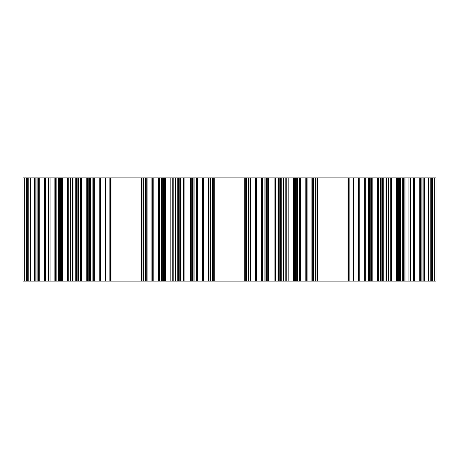 <?xml version="1.0" encoding="UTF-8"?>
<svg xmlns="http://www.w3.org/2000/svg" width="459" height="459" viewBox="0 0 459 459"><rect width="100%" height="100%" fill="white"/><g stroke="black" fill="none" stroke-linecap="round" stroke-linejoin="round"><path stroke-width="0.69" d="M34.568 281.137L34.568 177.862L22.95 177.862L58.322 177.862L22.95 177.862L45.366 177.862L27.339 177.862L37.15 177.862L34.568 177.862L34.568 281.137L26.823 281.137L26.823 177.862L26.823 281.137L26.823 177.862L26.823 281.137L34.568 281.137L34.568 177.862L34.568 281.137L35.859 281.137L35.859 177.862L35.859 281.137L34.568 281.137M414.752 281.137L414.752 177.862L421.85 177.862L408.94 177.862L432.694 177.862L414.752 177.862L414.752 281.137L421.85 281.137L421.85 177.862L432.177 177.862L421.85 177.862L421.85 281.137L423.141 281.137L423.141 177.862L423.141 281.137L424.432 281.137L424.432 177.862L424.432 281.137L408.94 281.137L408.94 177.862L405.067 177.862L408.94 177.862L405.067 177.862L408.94 177.862L408.94 281.137L421.85 281.137L421.85 177.862L421.85 281.137L414.752 281.137L414.752 177.862L414.752 281.137L413.456 281.137L413.456 177.862L413.456 281.137L414.752 281.137M378.555 281.137L378.755 177.862L359.753 177.862L378.555 177.862L378.555 281.137L377.367 281.137L378.555 281.137M371.503 281.137L369.438 281.137L370.987 281.137L370.212 281.137L370.212 177.862L371.503 177.862L370.212 177.862L370.212 281.137L371.503 281.137L370.212 281.137L370.212 177.862L370.212 281.137L371.503 281.137L371.503 177.862L371.503 281.137L377.367 281.137L377.367 177.862L377.367 281.137L371.503 281.137L371.503 177.862L371.503 281.137L370.212 281.137L371.503 281.137L371.503 177.862L371.503 281.137L372.163 281.137L372.163 177.862L371.451 177.862L372.163 177.862L372.163 281.137L371.503 281.137L371.503 177.862M430.14 281.137L430.14 177.862L430.14 281.137L428.867 281.137L428.867 177.862L428.867 281.137L422.94 281.137L422.94 177.862L422.94 281.137L421.85 281.137L421.85 177.862L421.85 281.137L421.85 177.862L421.85 281.137L420.559 281.137L420.559 177.862L414.546 177.862L420.559 177.862L420.559 281.137L420.559 177.862L420.559 281.137L420.559 177.862L420.559 281.137L413.634 281.137L413.634 177.862L404.155 177.862L414.546 177.862L413.634 177.862L413.634 281.137L404.155 281.137L404.155 177.862L403.777 177.862L404.155 177.862L404.155 281.137L403.777 281.137L403.777 177.862L403.604 281.137L403.604 177.862L402.686 177.862L403.604 177.862L403.604 281.137L414.546 281.137L414.546 177.862L414.546 281.137L419.268 281.137L419.268 177.862L419.268 281.137L430.14 281.137M295.338 281.137L295.338 177.862L294.047 177.862L305.797 177.862L294.099 177.862L295.596 177.862L294.563 177.862L295.338 177.862L295.338 281.137L295.338 177.862L295.338 281.137L305.797 281.137L305.797 177.862L307.082 177.862L305.797 177.862L305.797 281.137L294.047 281.137L294.047 177.862L294.563 177.862L286.995 177.862L294.047 177.862L294.047 281.137L295.338 281.137L295.338 177.862L295.338 281.137L294.563 281.137L294.563 177.862L294.563 281.137L296.112 281.137L294.047 281.137L294.047 177.862L294.047 281.137L294.047 177.862L294.047 281.137L288.183 281.137L288.183 177.862L288.183 281.137L286.995 281.137L295.338 281.137M268.228 281.137L274.092 281.137L266.937 281.137L266.937 177.862L267.712 177.862L266.679 177.862L274.092 177.862L255.187 177.862L268.888 177.862L266.937 177.862L266.937 281.137L266.937 177.862L266.937 281.137L268.228 281.137L268.228 177.862L268.228 281.137L266.937 281.137L266.937 177.862L266.937 281.137L268.228 281.137L267.712 281.137L267.712 177.862L267.712 281.137L256.478 281.137L256.478 177.862L256.478 281.137L255.187 281.137L255.187 177.862L265.044 177.862L255.187 177.862L255.187 281.137L255.187 177.862L255.187 281.137L267.712 281.137L267.712 177.862L267.712 281.137L268.228 281.137L268.228 177.862M250.402 281.137L250.402 177.862L248.732 177.862L261.395 177.862L250.402 177.862L250.402 281.137L250.023 281.137L249.989 177.862L250.023 281.137L261.395 281.137L261.395 177.862L261.946 177.862L261.395 177.862L261.395 281.137L261.946 281.137L261.946 177.862L262.691 177.862L261.946 177.862L261.946 281.137L262.691 281.137L262.691 177.862L262.691 281.137L261.773 281.137L261.773 177.862L261.773 281.137L250.402 281.137M208.971 281.137L208.971 177.862L248.732 177.862L208.598 177.862L208.971 177.862L208.971 281.137L197.605 281.137L197.605 177.862L208.598 177.862L196.136 177.862L197.605 177.862L197.605 281.137L208.598 281.137L208.598 177.862L208.598 281.137L209.011 281.137L208.971 177.862L208.971 281.137M183.72 281.137L183.72 177.862L184.908 177.862L173.795 177.862L183.72 177.862L183.72 281.137L192.063 281.137L192.063 177.862L184.908 177.862L203.807 177.862L190.772 177.862L192.063 177.862L192.063 281.137L190.772 281.137L190.772 177.862L190.772 281.137L202.522 281.137L192.063 281.137L192.063 177.862L192.063 281.137L190.772 281.137L190.772 177.862L190.772 281.137L190.772 177.862L190.772 281.137L191.288 281.137L191.288 177.862L192.837 177.862L191.288 177.862L191.288 281.137L190.049 281.137L190.824 281.137L190.824 177.862L190.049 177.862L190.824 177.862L190.824 281.137L191.288 281.137L191.288 177.862L191.288 281.137L192.321 281.137L192.321 177.862L192.321 281.137L192.837 281.137L192.837 177.862L194.128 177.862L192.837 177.862L192.837 281.137L194.128 281.137L194.128 177.862L212.431 177.862L194.128 177.862L194.128 281.137L192.837 281.137L192.837 177.862L192.837 281.137L184.908 281.137L184.908 177.862L184.908 281.137L181.93 281.137L181.93 177.862L181.93 281.137L183.52 281.137L183.52 177.862L183.72 281.137M312.246 281.137L312.246 177.862L364.67 177.862L300.88 177.862L312.246 177.862L312.246 281.137L312.286 177.862L312.286 281.137L311.873 281.137L311.873 177.862L311.873 281.137L312.246 281.137L312.246 177.862L312.246 281.137M353.298 281.137L353.264 177.862L353.298 281.137L353.264 177.862L353.264 281.137L353.298 177.862L353.298 281.137L353.677 281.137L353.677 177.862L353.677 281.137L364.67 281.137L364.67 177.862L365.048 177.862L364.67 177.862L364.67 281.137L365.221 281.137L365.048 177.862L365.966 177.862L365.221 177.862L365.221 281.137L365.048 177.862L365.048 281.137L353.298 281.137L353.298 177.862L353.298 281.137L352.007 281.137L352.007 177.862L352.007 281.137L313.543 281.137L313.543 177.862L313.543 281.137L312.252 281.137L312.252 177.862L312.252 281.137L353.298 281.137M70.52 281.137L70.52 177.862L88.788 177.862L68.93 177.862L70.52 177.862L70.52 281.137L68.93 281.137L68.93 177.862L67.542 177.862L68.93 177.862L68.93 281.137L68.73 177.862L68.73 281.137L67.542 281.137L78.655 281.137L70.52 281.137M92.861 281.137L105.323 281.137L93.952 281.137L93.952 177.862L105.702 177.862L93.779 177.862L93.952 281.137L93.779 177.862L93.034 177.862L93.779 177.862L93.779 281.137L92.861 281.137L92.861 177.862M146.748 281.137L146.748 177.862L147.127 177.862L145.457 177.862L146.748 177.862L146.748 281.137L158.498 281.137L158.498 177.862L158.12 177.862L159.416 177.862L158.498 177.862L158.498 281.137L158.671 177.862L158.671 281.137L159.416 281.137L158.498 281.137L158.498 177.862L158.498 281.137L158.12 281.137L158.12 177.862L147.127 177.862L158.12 177.862L158.12 281.137L146.748 281.137L146.748 177.862L146.748 281.137L145.457 281.137L145.457 177.862L106.993 177.862L145.457 177.862L145.457 281.137L146.748 281.137L146.748 177.862L146.748 281.137M266.679 281.137L266.679 177.862L266.163 177.862L266.679 177.862L266.679 281.137L264.872 281.137L264.872 177.862L244.756 177.862L264.872 177.862L264.872 281.137L246.569 281.137L246.569 177.862L246.569 281.137L214.238 281.137L214.238 177.862L213.722 177.862L244.756 177.862L214.238 177.862L214.238 281.137L244.756 281.137L244.756 177.862L244.756 281.137L266.163 281.137L266.163 177.862L266.163 281.137L266.163 177.862L266.163 281.137L268.176 281.137L268.176 177.862L268.176 281.137L266.679 281.137M281.78 281.137L281.78 177.862L283.719 177.862L278.556 177.862L281.78 177.862L281.78 281.137L280.489 281.137L281.78 281.137M348.031 281.137L348.031 177.862L368.147 177.862L316.997 177.862L348.031 177.862L348.031 281.137L317.513 281.137L317.513 177.862L317.513 281.137L315.706 281.137L316.997 281.137L316.997 177.862L315.706 177.862L316.997 177.862L316.997 281.137L316.997 177.862L316.997 281.137L348.547 281.137L348.547 177.862L348.553 281.137L368.147 281.137L368.147 177.862L369.438 177.862L368.147 177.862L368.147 281.137L349.844 281.137L349.844 177.862L349.844 281.137L348.547 281.137L348.547 177.862L348.547 281.137L348.031 281.137M436.05 281.137L436.05 177.862L428.304 177.862L436.05 177.862L434.759 177.862L436.05 177.862L436.05 281.137L434.759 281.137L436.05 281.137L436.05 177.862L436.05 281.137L428.304 281.137L428.304 177.862L400.678 177.862L428.304 177.862L428.304 281.137L400.678 281.137L400.678 177.862L399.387 177.862L400.678 177.862L400.678 281.137L436.05 281.137M397.322 281.137L397.322 177.862L397.838 177.862L396.662 177.862C397.54 177.862 397.54 177.862 396.662 177.862L410.357 177.862L391.458 177.862L397.322 177.862L397.322 281.137L398.613 281.137L398.613 177.862L398.613 281.137L398.613 177.862L398.613 281.137L397.838 281.137L397.838 177.862L397.838 281.137L397.838 177.862L397.838 281.137L398.871 281.137L398.871 177.862L398.871 281.137L399.387 281.137L399.387 177.862L399.387 281.137L397.838 281.137L409.067 281.137L409.067 177.862L409.067 281.137L398.613 281.137L398.613 177.862L398.613 281.137L397.322 281.137L398.613 281.137L397.322 281.137L397.322 177.862L397.322 281.137L397.838 281.137L397.322 281.137L397.322 177.862L397.322 281.137L391.458 281.137L397.322 281.137M383.764 281.137L383.764 177.862L382.473 177.862L385.055 177.862L383.764 177.862L383.764 281.137L369.237 281.137L369.237 177.862L381.831 177.862L368.319 177.862L369.237 177.862L369.237 281.137L358.84 281.137L358.84 177.862L368.319 177.862L358.462 177.862L359.753 177.862L358.462 177.862L358.84 177.862L358.84 281.137L358.462 281.137L358.462 177.862L358.462 281.137L359.753 281.137L359.753 177.862L359.753 281.137L358.462 281.137L358.462 177.862L358.462 281.137L368.319 281.137L368.319 177.862L368.319 281.137L382.473 281.137L382.473 177.862L381.831 177.862L382.473 177.862L382.473 281.137L385.055 281.137L385.055 177.862L386.346 177.862L385.055 177.862L385.055 281.137L386.994 281.137L386.346 281.137L386.346 177.862L386.994 177.862L386.346 177.862L386.346 281.137L383.764 281.137M369.954 281.137L369.954 177.862L370.987 177.862L369.438 177.862L369.954 177.862L369.954 281.137M307.088 281.137L297.231 281.137L307.082 281.137L307.082 177.862L296.313 177.862L296.313 281.137L296.313 177.862L283.719 177.862L283.719 281.137L283.071 281.137L297.231 281.137L283.719 281.137L283.719 177.862L307.088 177.862L307.088 281.137L307.088 177.862M90.853 281.137L90.853 177.862L89.562 177.862L109.156 177.862L90.853 177.862L90.853 281.137L109.156 281.137L89.562 281.137L89.562 177.862L88.013 177.862L89.562 177.862L89.562 281.137L89.562 177.862L89.562 281.137L89.046 281.137L90.853 281.137M88.788 281.137L88.788 177.862L99.247 177.862L88.788 177.862L88.788 281.137L88.788 177.862L88.788 281.137L81.633 281.137L81.633 177.862L81.633 281.137L80.245 281.137L80.445 177.862L80.445 281.137L87.497 281.137L87.497 177.862L87.497 281.137L88.013 281.137L88.013 177.862L88.013 281.137L88.013 177.862L88.013 281.137L87.549 281.137L87.549 177.862L86.774 177.862L87.549 177.862L87.549 281.137L86.774 281.137L86.774 177.862L86.774 281.137L89.046 281.137L89.046 177.862L89.046 281.137L88.013 281.137L88.788 281.137L88.788 177.862L88.788 281.137L87.497 281.137L87.497 177.862L87.497 281.137L87.497 177.862L87.497 281.137L99.247 281.137L99.247 177.862L100.538 177.862L90.681 177.862L100.538 177.862L99.247 177.862L99.247 281.137L88.788 281.137M76.527 281.137L72.006 281.137L76.527 281.137L76.527 177.862L77.169 177.862L72.654 177.862L76.527 177.862M73.945 281.137L73.945 177.862L73.945 281.137M49.015 281.137L49.015 177.862L48.643 177.862L58.494 177.862L49.015 177.862L49.015 281.137L59.412 281.137L58.494 281.137L58.494 177.862L59.412 177.862L58.494 177.862L58.494 281.137L48.643 281.137L48.643 177.862L49.933 177.862L48.643 177.862L48.643 281.137L61.678 281.137L61.678 177.862L60.387 177.862L62.338 177.862L49.933 177.862L67.542 177.862L61.678 177.862L61.678 281.137L67.542 281.137L61.678 281.137L61.678 177.862L61.678 281.137L61.678 177.862L61.678 281.137L60.387 281.137L60.387 177.862L60.387 281.137L62.338 281.137L61.626 281.137L61.626 177.862L61.626 281.137L62.338 281.137L49.933 281.137L49.933 177.862L49.933 281.137L48.643 281.137L48.643 177.862L48.643 281.137L49.015 281.137M55.223 281.137L55.223 177.862L54.845 177.862L55.223 177.862L55.223 281.137L45.366 281.137L45.366 177.862L54.845 177.862L45.366 177.862L45.366 281.137L39.732 281.137L44.454 281.137L44.454 177.862L44.454 281.137L54.845 281.137L54.845 177.862L54.845 281.137L55.223 281.137L55.223 177.862L55.396 281.137L55.396 177.862L56.141 177.862L55.396 177.862L55.396 281.137L56.141 281.137L56.141 177.862L56.141 281.137L55.223 281.137M153.203 281.137L153.203 177.862L165.613 177.862L151.912 177.862L152.29 177.862L151.918 177.862L151.918 281.137L152.29 281.137L152.29 177.862L161.769 177.862L152.29 177.862L152.29 281.137L161.769 281.137L151.912 281.137L153.203 281.137L151.912 281.137L151.912 177.862L153.203 177.862L153.203 281.137L163.662 281.137L163.662 177.862L170.817 177.862L161.597 177.862L164.437 177.862L163.662 177.862L163.662 281.137L153.203 281.137M175.929 281.137L178.505 281.137L178.505 177.862L193.956 177.862L175.281 177.862L178.505 177.862L178.505 281.137L175.281 281.137L175.281 177.862L162.687 177.862L175.281 177.862L175.281 281.137L175.929 281.137L175.929 177.862M203.807 281.137L180.444 281.137L203.435 281.137L203.435 177.862L193.956 177.862L203.435 177.862L203.435 281.137L203.807 281.137L203.807 177.862L203.807 281.137L202.522 281.137L202.522 177.862L202.522 281.137L203.807 281.137L203.807 177.862M213.722 281.137L213.722 177.862L212.431 177.862L213.722 177.862L213.722 281.137L214.238 281.137L212.431 281.137L213.722 281.137L213.722 177.862L213.722 281.137M105.736 177.862L106.993 177.862L105.702 177.862L105.702 281.137L105.736 177.862M143.294 177.862L161.597 177.862L142.003 177.862L143.294 177.862L143.294 281.137L143.294 177.862M400.506 177.862L386.994 177.862L410.357 177.862L400.506 177.862L400.506 281.137L399.588 281.137L399.588 177.862L399.588 281.137L400.506 281.137L400.506 177.862M37.15 281.137L44.253 281.137L44.253 177.862L50.06 177.862L44.248 177.862L44.248 281.137L37.15 281.137L38.441 281.137L37.15 281.137L37.15 177.862L37.15 281.137L26.823 281.137L28.86 281.137L28.86 177.862L36.06 177.862L28.114 177.862L28.86 177.862L28.86 281.137L26.823 281.137L26.823 177.862L26.823 281.137L22.95 281.137L22.95 177.862L22.95 281.137L58.322 281.137L30.696 281.137L30.696 177.862L30.696 281.137L22.95 281.137L22.95 177.862L22.95 281.137L24.241 281.137L24.241 177.862L24.241 281.137L26.823 281.137L26.823 177.862L26.823 281.137L27.339 281.137L27.339 177.862L27.339 281.137L37.15 281.137L37.15 177.862L37.15 281.137L37.15 177.862L37.15 281.137L36.06 281.137L38.441 281.137L38.441 177.862L50.06 177.862L38.441 177.862L38.441 281.137L38.441 177.862L38.441 281.137L39.732 281.137L39.732 177.862L39.732 281.137L38.441 281.137L50.06 281.137L45.544 281.137L45.544 177.862L45.544 281.137L50.06 281.137L50.06 177.862C55.051 177.862 55.051 177.862 50.06 177.862C55.051 177.862 55.051 177.862 50.06 177.862L50.06 281.137L37.15 281.137L37.15 177.862L37.15 281.137L35.859 281.137L37.15 281.137M30.133 281.137L28.86 281.137L30.133 281.137L30.133 177.862L30.133 281.137L36.06 281.137L36.06 177.862L36.06 281.137L30.133 281.137M405.067 281.137L413.456 281.137L405.067 281.137L408.94 281.137L405.067 281.137L405.067 177.862L405.067 281.137M432.177 281.137L430.886 281.137L430.886 177.862L430.886 281.137L432.177 281.137L432.177 177.862L432.177 281.137L431.661 281.137L431.661 177.862L431.661 281.137L432.177 281.137L432.177 177.862L432.177 281.137L424.432 281.137L432.694 281.137L432.694 177.862L434.759 177.862L432.694 177.862L432.694 281.137L434.759 281.137L434.759 177.862L434.759 281.137L432.177 281.137L432.177 177.862L432.177 281.137M275.48 281.137L275.28 177.862L274.092 177.862L275.48 177.862L275.28 281.137L275.48 177.862L285.205 177.862L275.48 177.862L275.48 281.137L285.205 281.137L277.07 281.137L277.07 177.862L277.07 281.137L275.48 281.137M268.888 281.137L268.176 281.137L268.888 281.137L268.888 177.862L268.888 281.137M274.092 281.137L275.28 281.137L274.092 281.137L274.092 177.862L274.092 281.137M248.732 281.137L250.023 281.137L250.023 177.862L250.023 281.137L250.023 177.862L250.023 281.137L249.989 177.862L250.023 281.137L248.732 281.137L248.732 177.862L248.732 281.137L210.268 281.137L210.268 177.862L210.268 281.137L248.732 281.137M173.795 281.137L172.005 281.137L172.205 177.862L170.817 177.862L172.005 177.862L172.005 281.137L172.205 177.862L173.795 177.862L172.205 177.862L172.205 281.137L173.795 281.137L173.795 177.862L173.795 281.137L181.93 281.137L173.795 281.137M170.817 281.137L164.953 281.137L164.953 177.862L164.953 281.137L163.662 281.137L163.662 177.862L163.662 281.137L163.662 177.862L163.662 281.137L164.901 281.137L164.901 177.862L165.613 177.862L164.901 177.862L164.901 281.137L163.404 281.137L163.404 177.862L163.404 281.137L164.437 281.137L164.437 177.862L164.437 281.137L163.662 281.137L165.613 281.137L164.953 281.137L164.953 177.862L164.953 281.137L172.005 281.137L170.817 281.137L170.817 177.862L170.817 281.137M410.357 281.137L409.067 281.137L410.357 281.137L410.357 177.862L410.357 281.137L410.357 177.862L410.357 281.137L409.985 281.137L410.357 281.137M89.763 281.137L77.169 281.137L77.169 177.862L89.763 177.862L77.169 177.862L77.169 281.137L89.763 281.137L89.763 177.862L90.681 177.862L89.763 177.862L89.763 281.137M161.597 281.137L143.294 281.137L162.888 281.137L162.888 177.862L162.888 281.137L163.404 281.137L161.597 281.137L161.597 177.862L161.597 281.137M190.112 281.137L190.112 177.862C190.99 177.862 190.99 177.862 190.112 177.862L190.112 281.137C190.99 281.137 190.99 281.137 190.112 281.137M293.387 177.862L294.099 177.862L293.387 177.862C294.265 177.862 294.265 177.862 293.387 177.862L293.387 281.137C294.265 281.137 294.265 281.137 293.387 281.137L293.387 177.862M371.451 281.137L371.451 177.862L371.451 281.137L372.163 281.137L371.451 281.137M197.227 281.137L197.054 177.862L197.054 281.137L197.605 281.137L197.227 281.137M299.411 281.137L299.411 177.862L300.329 177.862L299.584 177.862L299.584 281.137L300.329 281.137L300.502 177.862L300.329 281.137L299.411 281.137L299.411 177.862M106.993 281.137L106.993 177.862L106.993 281.137L105.702 281.137L145.457 281.137L106.993 281.137M105.323 281.137L105.323 177.862L105.323 281.137L105.736 281.137L105.702 177.862L105.702 281.137L105.702 177.862L105.702 281.137L105.702 177.862L105.702 281.137L105.323 281.137M297.403 281.137L297.403 177.862L315.706 177.862L295.596 177.862L297.403 177.862L297.403 281.137L296.112 281.137L315.706 281.137L297.403 281.137M283.071 281.137L283.071 177.862L283.071 281.137M141.997 281.137L141.997 177.862L110.447 177.862L141.997 177.862L141.997 281.137L143.294 281.137L142.003 281.137L142.003 177.862L142.003 281.137L141.487 281.137L141.487 177.862L141.487 281.137L110.969 281.137L110.969 177.862L110.969 281.137L141.997 281.137M72.006 281.137L72.006 177.862L72.654 177.862L59.412 177.862L72.006 177.862L72.006 281.137L59.412 281.137L72.006 281.137M100.538 281.137L100.538 177.862L100.538 281.137L100.538 177.862L100.538 281.137L99.247 281.137L100.538 281.137L100.16 281.137L100.16 177.862L100.16 281.137L100.538 281.137M193.038 281.137L193.038 177.862L193.038 281.137M286.795 177.862L285.205 177.862L286.995 177.862L286.995 281.137L285.205 281.137L285.205 177.862L285.205 281.137L286.795 281.137L286.795 177.862M396.599 281.137L396.599 177.862L396.662 281.137C397.54 281.137 397.54 281.137 396.662 281.137L396.662 177.862L396.599 281.137L397.374 281.137L396.599 281.137M300.88 281.137L300.88 177.862L300.502 177.862L300.88 177.862L300.88 281.137L300.502 281.137L300.502 177.862L300.329 281.137L311.873 281.137L300.88 281.137M279.198 281.137L265.044 281.137L265.962 281.137L265.962 177.862L278.556 177.862L265.962 177.862L265.962 281.137L278.556 281.137L278.556 177.862L278.556 281.137L280.489 281.137L279.198 281.137L279.198 177.862M109.156 281.137L109.156 177.862L110.453 177.862L109.156 177.862L109.156 281.137L110.453 281.137L110.447 177.862L110.453 281.137L110.969 281.137L109.156 281.137M162.687 281.137L162.687 177.862L161.769 177.862L162.687 177.862L162.687 281.137L161.769 281.137L161.769 177.862L161.769 281.137L175.281 281.137L162.687 281.137M390.27 177.862L378.755 177.862L390.27 177.862L390.27 281.137L388.48 281.137L388.48 177.862L388.48 281.137L380.345 281.137L380.345 177.862L380.345 281.137L378.755 281.137L378.755 177.862L378.755 281.137L390.27 281.137L390.27 177.862M400.678 281.137L399.387 281.137L399.387 177.862L399.387 281.137L400.678 281.137M294.099 281.137L293.324 281.137L293.324 177.862L293.324 281.137L294.099 281.137L294.099 177.862L294.099 281.137M61.162 281.137L61.162 177.862L60.129 177.862L61.162 177.862L61.162 281.137L61.162 177.862L61.162 281.137L60.387 281.137L60.387 177.862L60.387 281.137L61.162 281.137L60.129 281.137L60.129 177.862L59.613 177.862L60.129 177.862L60.129 281.137L61.162 281.137M75.236 281.137L75.236 177.862L75.236 281.137M369.438 281.137L368.147 281.137L369.438 281.137L369.438 177.862L369.438 281.137M179.802 281.137L178.505 281.137L179.802 281.137L179.802 177.862M58.322 281.137L59.613 281.137L59.613 177.862L58.322 177.862L59.613 177.862L59.613 281.137L58.322 281.137L58.322 177.862L58.322 281.137M402.686 281.137L402.686 177.862M312.252 281.137L312.252 177.862L312.252 281.137M196.136 281.137L196.136 177.862M370.987 281.137L370.987 177.862L370.987 281.137M80.245 281.137L80.245 177.862L80.245 281.137L78.655 281.137L80.245 281.137M365.966 281.137L365.221 281.137L365.966 281.137L365.966 177.862L365.966 281.137M208.977 281.137L208.977 177.862L208.977 281.137L210.268 281.137L208.977 281.137L209.011 177.862L208.977 281.137M90.681 281.137L90.681 177.862L90.681 281.137L100.16 281.137L90.681 281.137M196.309 281.137L197.054 281.137L196.309 281.137L196.309 177.862L196.309 281.137M212.431 281.137L194.128 281.137L212.431 281.137L212.431 177.862L212.431 281.137M391.458 281.137L391.458 177.862L391.458 281.137L390.27 281.137L391.458 281.137M424.432 281.137L424.432 177.862L424.432 281.137M93.952 281.137L93.952 177.862L93.952 281.137M94.33 281.137L94.33 177.862L94.33 281.137M297.231 281.137L297.231 177.862L297.231 281.137M245.272 281.137L245.272 177.862L245.278 281.137M180.444 281.137L180.444 177.862L180.444 281.137M390.07 281.137L390.07 177.862L390.07 281.137M165.613 281.137L165.613 177.862L165.613 281.137L164.901 281.137L165.613 281.137M381.831 281.137L381.831 177.862L381.831 281.137M177.22 281.137L177.22 177.862M402.859 281.137L403.604 281.137L402.859 281.137L402.859 177.862L402.859 281.137M60.129 281.137L59.613 281.137L59.613 177.862L59.613 281.137L60.129 281.137M93.034 281.137L93.034 177.862L93.034 281.137M300.502 281.137L300.502 177.862L300.502 281.137M147.127 281.137L147.127 177.862L147.127 281.137M159.416 281.137L159.416 177.862L159.416 281.137M265.044 281.137L265.044 177.862L265.044 281.137L255.565 281.137L255.565 177.862L255.565 281.137L255.187 281.137L265.044 281.137M295.596 281.137L295.596 177.862L295.596 281.137M193.956 281.137L193.956 177.862L193.956 281.137M164.953 281.137L164.953 177.862L164.953 281.137L164.437 281.137L164.953 281.137L164.953 177.862M177.214 281.137L177.214 177.862M386.994 281.137L399.588 281.137L386.994 281.137L386.994 177.862L386.994 281.137M408.94 281.137L408.94 177.862L408.94 281.137M294.563 281.137L294.563 177.862L294.563 281.137M365.048 281.137L365.048 177.862L365.048 281.137M86.837 281.137L86.837 177.862C87.715 177.862 87.715 177.862 86.837 177.862L86.837 281.137C87.715 281.137 87.715 281.137 86.837 281.137M315.706 281.137L315.706 177.862L315.706 281.137M203.813 281.137L203.813 177.862M72.654 281.137L72.654 177.862L72.654 281.137M76.521 281.137L76.521 177.862M192.063 281.137L192.063 177.862L192.063 281.137L191.288 281.137L192.063 281.137M78.655 281.137L78.655 177.862L78.655 281.137M151.912 281.137L151.912 177.862L151.912 281.137M59.412 281.137L59.412 177.862L59.412 281.137M26.306 281.137L26.306 177.862L26.306 281.137M60.387 281.137L60.387 177.862L60.387 281.137M175.923 281.137L175.923 177.862M50.06 281.137C55.051 281.137 55.051 281.137 50.06 281.137L50.06 177.862L50.06 281.137C55.051 281.137 55.051 281.137 50.06 281.137M370.212 281.137L370.212 177.862L370.212 281.137L359.753 281.137L370.212 281.137M62.338 281.137L62.338 177.862L62.338 281.137M280.489 281.137L280.489 177.862L280.489 281.137M409.985 281.137L400.506 281.137L409.985 281.137L409.985 177.862L409.985 281.137M28.114 281.137L28.114 177.862L28.114 281.137M44.253 281.137L44.253 177.862L44.253 281.137M286.995 281.137L286.995 177.862L286.995 281.137M261.773 281.137L261.773 177.862L261.773 281.137M67.542 281.137L67.542 177.862L67.542 281.137M403.777 281.137L403.777 177.862L403.777 281.137M296.112 281.137L296.112 177.862L296.112 281.137M110.453 281.137L110.453 177.862L110.447 281.137M162.888 281.137L162.888 177.862L162.888 281.137M421.85 281.137L431.661 281.137L421.85 281.137M397.374 281.137L397.374 177.862L397.374 281.137M306.71 281.137L306.71 177.862L306.71 281.137M179.796 281.137L179.796 177.862M307.082 281.137L307.082 177.862M38.441 281.137L38.441 177.862L38.441 281.137M164.437 281.137L164.437 177.862L164.437 281.137M279.204 281.137L279.204 177.862M61.678 281.137L61.678 177.862"/></g></svg>
